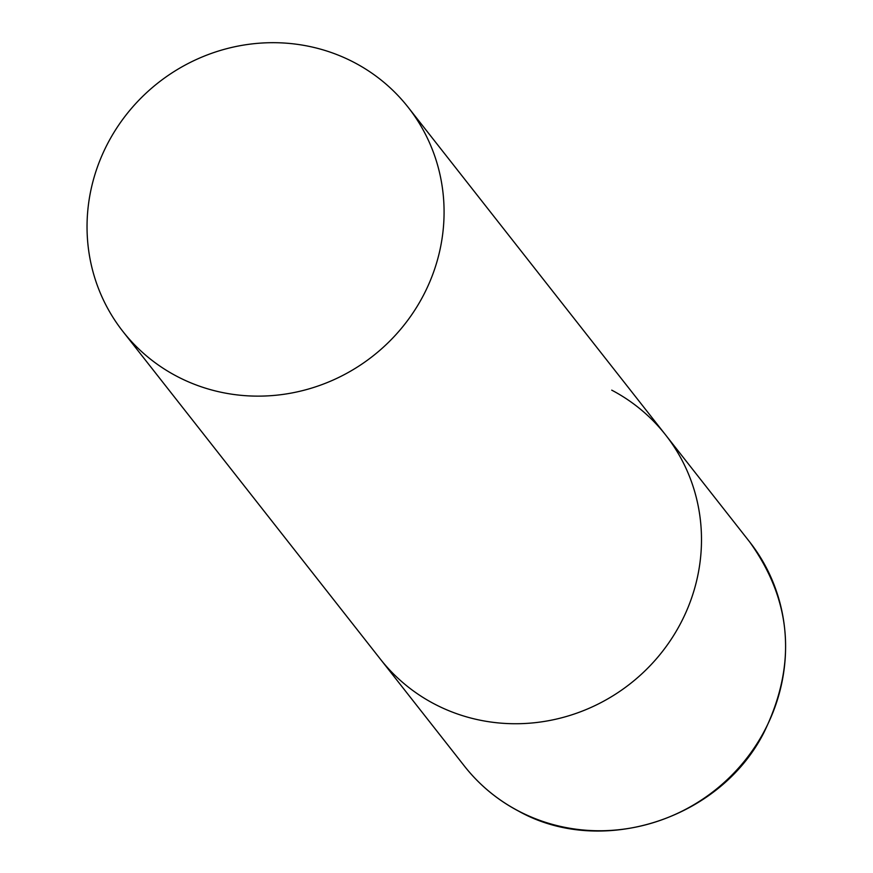 <?xml version="1.0" encoding="UTF-8"?>
<svg xmlns="http://www.w3.org/2000/svg" width="873" height="873" viewBox="0 0 873 873"><rect width="100%" height="100%" fill="white"/><g stroke="black" fill="none" stroke-linecap="round" stroke-linejoin="round"><path stroke-width="1.31" d="M611.733 390.155A181.398 173.76 141.8 0 1 665.608 434.94A181.398 173.76 141.8 0 1 656.845 658.297A181.398 173.76 141.8 0 1 434.23 703.889A181.398 173.76 141.8 0 1 380.344 659.093A181.398 173.76 -38.2 0 0 677.874 628.385A181.398 173.76 -38.2 0 0 665.608 434.94L749.7 541.969A181.398 173.76 141.8 0 1 740.937 765.315A181.398 173.76 141.8 0 1 518.322 810.908A181.398 173.76 141.8 0 1 464.436 766.112C479.244 784.871 497.283 799.875 518.551 811.104C601.213 857.428 719.548 819.649 763.744 732.916C796.984 665.073 792.302 601.432 749.7 541.969M110.664 138.032A181.398 173.76 -38.2 0 0 122.918 331.478A181.398 173.76 -38.2 0 0 420.459 300.781A181.398 173.76 -38.2 0 0 408.193 107.335A181.398 173.76 -38.2 0 0 110.664 138.032M122.918 331.478L464.436 766.112M665.608 434.94L408.193 107.335"/></g></svg>
